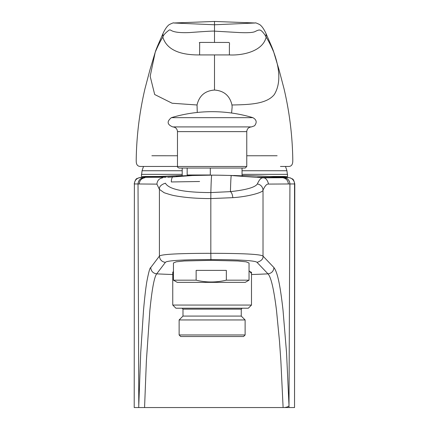 <?xml version="1.0" encoding="UTF-8"?>
<svg xmlns="http://www.w3.org/2000/svg" width="429" height="429" viewBox="0 0 429 429"><rect width="100%" height="100%" fill="white"/><g stroke="black" fill="none" stroke-linecap="round" stroke-linejoin="round"><path stroke-width="0.64" d="M188.331 175.622L182.202 175.869L182.202 168.055L179.054 168.055L245.19 168.055L242.042 168.055L242.042 175.863L230.325 175.445M210.307 168.055L210.307 174.984L187.162 174.984L187.162 168.055L242.042 168.055M172.753 126.909L251.491 126.909C248.622 127.188 247.045 128.764 246.766 131.633L177.477 131.633C177.198 128.764 175.622 127.188 172.753 126.909C167.112 124.587 166.661 121.504 171.396 117.659L252.847 117.659A141.726 141.726 0 0 0 171.396 117.659M285.451 166.452A75.901 75.901 0 0 1 286.937 170.747L242.042 170.747M182.202 170.747L142.063 170.747L141.334 176.475L158.66 176.475L182.202 175.547M151.871 155.748L177.477 155.754M246.766 155.754L277.129 155.748M280.432 166.452L288.502 166.452C291.194 166.495 292.616 164.822 292.766 161.438L292.793 160.001C292.449 135.95 289.527 112.189 284.025 88.728L279.043 69.804L273.782 52.268M177.477 166.447L140.498 166.452L177.477 166.447M286.937 170.747L287.661 176.475L269.557 176.475L245.667 175.547C263.712 176.131 276.373 176.732 283.644 177.343L287.226 177.397L280.598 176.791A6.301 5.588 94.1 0 0 280.55 176.786L276.7 176.539M271.916 176.475L274.812 176.614C277.332 176.716 277.332 176.678 274.812 176.491L274.812 176.614M210.542 175.145L191.886 175.493C178.448 176.024 178.067 176.019 190.749 175.482M218.286 175.188L211.787 175.145C211.47 175.177 211.159 180.984 210.853 192.567L210.821 198.579C197.12 198.568 185.269 197.646 175.268 195.806C173.005 195.479 169.294 194.45 164.13 192.712L159.411 189.366C159.073 186.69 161.068 184.631 165.406 183.183C168.811 189.382 183.961 192.508 210.853 192.567L230.432 191.64C246.273 189.902 255.25 187.334 257.357 183.939C259.229 179.751 261.095 177.713 262.966 177.821L231.333 175.531A490.642 490.626 -85 0 0 218.286 175.188L231.976 175.493C245.656 176.019 246.278 176.019 233.853 175.482M218.463 175.182L212.5 175.145M210.666 175.145L212.559 175.145M172.753 305.057L251.491 305.057L248.343 308.21L175.901 308.21L172.753 305.057L172.753 272.254L173.45 271.637M249.04 271.192L251.491 272.313L251.491 305.057M182.99 309.153L182.99 316.082L241.254 316.082L241.254 309.153L182.99 309.153L182.046 308.21M182.99 316.082L179.124 319.948L245.12 319.948L241.254 316.082M245.12 334.969L243.543 336.545L180.7 336.545L179.124 334.969L245.12 334.969L245.12 319.948M196.139 270.388L196.139 280.175C206.151 282.582 216.221 282.582 226.346 280.175L226.346 270.388L196.139 270.388M226.346 280.175L249.04 280.175L249.04 263.015L246.144 261.835L237.891 260.988L210.934 260.339L184.379 260.971L176.287 261.803L173.45 262.961L173.45 280.175L196.139 280.175M173.45 280.175L177.231 282.357L245.259 282.357L249.04 280.175M154.188 176.507C151.668 176.689 151.668 176.721 154.188 176.603L156.499 176.475M182.239 175.547L144.943 177.343L152.3 176.582L141.747 177.397L140.036 177.676L144.916 177.724C141.436 178.367 139.554 180.459 139.264 183.987L138.025 183.971A105692.483 6684.319 -90 0 0 134.374 183.944L134.213 407.55L134.374 183.944A6.301 6.285 -89.8 0 1 140.036 177.676M211.325 175.145L210.076 175.15M249.04 270.747L251.491 273.45M173.45 270.989L172.753 273.38M144.568 407.55L283.108 407.55L280.872 361.025L279.488 341.227L276.501 310.392C274.93 297.946 272.099 278.142 267.986 273.858L257.03 262.366C255.448 260.376 234.658 259.588 210.864 259.599C186.679 259.609 166.822 260.355 165.396 262.366L156.687 273.858C153.394 278.142 151.137 297.946 149.866 310.398L146.375 361.014L144.568 407.55L134.374 407.55M242.042 175.515L242.889 175.536L242.042 175.536M167.61 177.333L192.246 175.531A490.669 490.653 95 0 1 205.287 175.188L210.795 175.145M162.58 177.853C159.164 178.443 157.277 180.529 156.912 184.121L139.264 183.987M142.878 407.55L209.979 407.55M217.433 407.55L294.535 407.55L294.535 183.944L268.586 184.084C266.876 183.735 265.02 185.741 263.015 190.095C263.535 192.396 247.796 196.745 232.813 197.667L210.821 198.579L210.821 253.325C243.329 253.346 260.73 254.268 263.015 256.097L273.949 267.589C277.359 272.217 280.057 283.708 283.017 310.162L286.54 352.67L289.001 405.652L289.934 183.971C289.645 180.443 287.762 178.351 284.288 177.708L288.873 177.676L280.55 176.786M287.226 177.397L290.492 177.938C292.406 179.51 293.221 177.515 294.787 183.918L294.535 407.55M284.529 407.55C287.21 407.159 288.701 406.526 289.001 405.652L289.049 407.55L283.108 407.55M172.619 176.866A6.301 3.384 88.3 0 0 171.327 181.96L199.592 181.499M294.787 183.918L294.535 183.944A6.301 6.279 -90.1 0 0 288.873 177.676M268.586 184.084C267.337 179.671 265.465 177.585 262.966 177.821L284.288 177.708M138.728 407.55A1871.866 118.383 90 0 1 138.771 405.652L140.723 352.665L143.522 310.162C144.734 296.718 145.871 287.022 146.938 281.086C148.686 272.04 149.946 267.54 150.724 267.589L159.411 256.097C161.256 254.268 178.389 253.346 210.821 253.325L210.934 260.339M138.771 405.652L138.025 183.971C138.336 180.459 140.224 178.373 143.677 177.708M165.396 262.366C161.797 261.824 159.803 259.733 159.411 256.097L159.411 189.366L156.912 184.121M155.185 52.365L149.952 69.83L144.97 88.749C139.473 112.205 136.551 135.955 136.208 160.001L136.234 161.438C136.315 164.747 137.736 166.414 140.498 166.452L148.568 166.452M214.5 54.928L229.392 54.928C241.833 55.609 262.639 51.78 266.152 37.162C268.479 40.755 271.015 45.769 273.766 52.204C280.319 70.168 280.502 84.272 274.313 94.525C266.666 104.07 249.748 104.66 231.96 104.987C229.794 95.721 223.976 90.744 214.5 90.052L214.5 54.928L199.608 54.928C185.816 55.084 167.541 52.553 162.848 37.162C160.537 40.723 157.995 45.737 155.234 52.204L150.166 76.265L154.681 94.519L172.136 103.239L197.04 104.987L197.265 112.462M231.96 104.987L232.143 106.977L231.59 113.025M197.04 104.987C199.201 95.731 205.019 90.755 214.5 90.052M199.608 54.928L199.673 43.013C198.954 42.691 199.297 42.498 200.702 42.423L228.855 42.46C229.504 42.584 229.681 43.565 229.386 45.394L229.392 54.928M273.745 52.134L273.75 52.161C272.957 49.051 269.01 40.573 266.06 33.666L266.152 37.162C265.465 35.253 261.336 29.794 259.974 30.169C259.314 29.74 257.69 30.202 255.105 31.548C253.067 32.615 247.667 32.947 238.91 32.54L214.5 31.14L214.5 42.267M155.26 52.113L155.25 52.161C156.22 48.616 159.963 40.637 162.94 33.666L162.848 37.162C163.165 35.387 165.219 33.054 169.026 30.169C171.611 28.781 169.353 33.344 189.243 32.583C205.378 31.392 213.798 30.909 214.5 31.14L214.5 24.775L255.255 22.989L214.5 21.45L214.5 24.775L173.745 22.989L214.5 21.45M177.477 131.633L177.477 166.484L246.766 166.484L246.766 131.633M287.569 174.356L242.042 174.356M182.202 174.356L141.431 174.356M273.949 267.589C273.573 271.214 271.589 273.305 267.986 273.858A945.607 774.908 179.3 0 1 251.491 274.533M150.724 267.589C151.094 271.214 153.078 273.305 156.687 273.858A945.607 774.908 -0.7 0 0 172.753 274.522M257.368 177.263L283.644 177.343M231.976 175.493A6162.998 92.846 20.9 0 0 231.333 175.531C231.027 175.558 230.727 180.925 230.432 191.64A6.301 2.606 84.4 0 1 232.813 197.667M192.246 175.531A6162.971 56.826 -20.9 0 0 191.886 175.493M182.202 175.6L149.791 177.295L166.211 177.263M245.667 175.547L242.889 175.536M134.213 183.928C135.087 180.207 136.165 178.373 137.441 178.426C138.508 177.826 139.897 177.488 141.602 177.413L141.983 177.397M257.03 262.366C261.352 260.966 263.347 258.88 263.015 256.097L263.015 190.095C262.634 186.685 260.752 184.631 257.357 183.939M144.943 177.343L149.791 177.295M141.602 177.413L148.981 176.786A6.301 5.539 86 0 1 149.019 176.786M282.379 177.257A6.301 5.588 94.1 0 0 280.85 176.812M288.374 183.987C288.063 180.475 286.186 178.389 282.732 177.724M177.477 166.484C177.15 166.843 177.676 167.369 179.054 168.055M246.766 166.484L245.19 168.055M252.847 117.659C256.601 119.712 257.159 122.431 254.526 125.804L251.491 126.909M143.549 166.452A75.901 75.901 0 0 0 142.063 170.747M179.124 334.969L179.124 319.948M241.254 309.153L242.197 308.21M182.202 175.831L176.153 176.158M192.755 175.515L211.787 175.145M148.981 176.786L149.694 176.737M287.703 177.418L280.598 176.791M266.071 33.666C264.007 29.177 261.904 26.164 259.765 24.619C256.692 23.102 255.191 22.56 255.255 22.989M162.929 33.666C164.993 29.177 167.096 26.164 169.235 24.619C172.308 23.102 173.809 22.56 173.745 22.989"/></g></svg>

